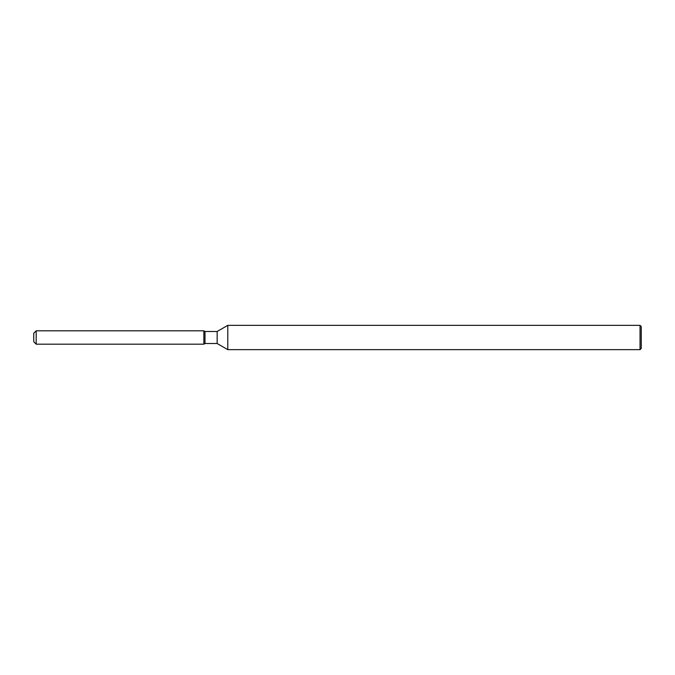 <?xml version="1.0" encoding="UTF-8"?>
<svg xmlns="http://www.w3.org/2000/svg" width="675" height="675" viewBox="0 0 675 675"><rect width="100%" height="100%" fill="white"/><g stroke="black" fill="none" stroke-linecap="round" stroke-linejoin="round"><path stroke-width="1.01" d="M203.85 344.183L36.18 344.183L33.75 341.752L33.75 333.248L36.18 330.817L203.85 330.817L205.006 331.484L217.156 331.484L227.787 325.35L640.035 325.35L641.25 326.565L641.25 348.435L640.035 349.65L227.787 349.65L217.156 343.516L205.006 343.516L203.85 344.183L203.85 330.817L205.006 331.484L205.006 343.516L203.85 344.183L203.85 330.817M217.156 343.516L217.156 331.484M227.787 349.65L227.787 325.35M640.035 349.65L640.035 325.35M36.18 344.183L36.18 330.817M33.75 341.752L33.75 333.248"/></g></svg>
